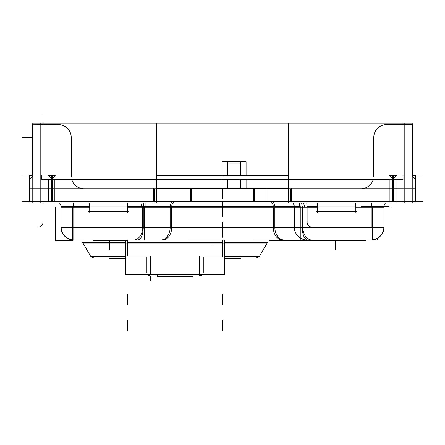 <?xml version="1.0" encoding="UTF-8"?>
<svg xmlns="http://www.w3.org/2000/svg" width="445" height="445" viewBox="0 0 445 445"><rect width="100%" height="100%" fill="white"/><g stroke="black" fill="none" stroke-linecap="round" stroke-linejoin="round"><path stroke-width="0.67" d="M415.046 201.541L415.046 178.723L415.046 201.541M396.078 201.541L396.078 179.335L396.078 201.541M290.552 188.719L290.552 201.541L290.552 188.719M389.92 201.541L389.92 179.335L389.92 201.541M396.078 175.903L393.358 178.617L396.078 175.903M392.64 178.617L389.92 175.903L392.64 178.617M52.377 178.573L54.841 175.903L52.377 178.573M54.841 201.541L54.841 179.335L54.841 201.541M52.004 201.541L52.004 179.335L52.004 201.541M48.666 175.903L51.653 178.656L48.666 175.903M154.448 188.719L154.448 201.541L154.448 188.719M48.666 201.541L48.666 179.335L48.666 201.541M29.954 201.541L29.954 178.723L29.954 201.541M143.279 207.175L143.279 227.178C143.067 234.721 141.293 238.998 137.972 240C141.293 238.998 143.067 234.721 143.279 227.178L143.279 207.175M302.233 207.175L302.233 227.178C302.45 234.721 304.219 238.998 307.54 240C304.219 238.998 302.45 234.721 302.233 227.178L302.233 207.175M301.627 203.076L302.233 206.669L301.627 203.076M73.792 227.69L73.792 240L73.792 227.69M143.891 203.076L143.279 206.669L143.891 203.076M371.208 227.69L371.208 206.157M149.631 275.739L147.835 274.598A3.844 3.844 0 0 0 149.737 275.767A3.844 3.844 0 0 1 147.835 274.598A3.844 3.844 0 0 0 151.217 275.861M150.71 275.894L150.71 280.789M199.427 275.894L199.427 274.598L199.427 275.894M202.303 274.598A3.844 3.844 0 0 1 200.4 275.767L202.303 274.598A3.844 3.844 0 0 1 200.4 275.767L202.303 274.598A3.844 3.844 0 0 1 198.915 275.861M392.996 179.335L392.996 201.541L392.996 179.335M22.25 201.541L422.75 201.541M156.679 123.087L40.801 123.087L40.801 203.076L156.679 203.076L156.679 123.087L288.321 123.087L288.321 203.076L412.226 203.076L412.226 123.087L404.199 123.087L404.199 203.076M411.87 175.541L415.407 179.079L411.87 175.541M415.435 175.386L415.435 202.052M411.898 175.386L415.374 175.386M411.898 202.052L415.374 202.052M404.199 123.087L288.321 123.087M41.719 179.335L403.025 179.335L403.025 175.541L403.025 179.335L41.719 179.335L41.719 175.541L41.719 179.335M156.679 175.541L288.321 175.541L156.679 175.541M51.653 175.386L51.653 202.052M48.294 175.386L55.186 175.386M52.377 175.386L52.377 202.052L55.186 202.052M48.294 202.052L52.377 202.052M40.801 203.076L32.774 203.076L32.774 123.087L40.801 123.087M33.13 175.541L29.593 179.079L33.13 175.541M33.102 175.386L29.626 175.386M33.102 202.052L29.626 202.052M29.565 175.386L29.565 202.052M30.516 188.719L414.484 188.719M71.701 179.335A12.822 12.822 0 0 0 84.561 188.708M71.228 176.671L71.228 136.676M71.222 137.95A12.822 12.822 0 0 0 57.9 124.633M58.924 124.622L32.263 124.789M32.774 137.95L32.263 137.95L32.263 124.633L32.774 124.633M32.263 175.386L32.263 137.95M412.738 175.386L412.738 137.95L412.226 137.95M412.738 137.95L412.738 124.633L412.226 124.633M412.743 124.622L386.076 124.622M373.778 137.95A12.822 12.822 0 0 1 387.1 124.633M373.772 176.671L373.772 136.676M373.299 179.335A12.822 12.822 0 0 1 360.439 188.708M291.297 188.213L291.297 202.047M288.321 188.213L252.576 188.213M288.321 202.047L252.576 202.047M254.273 188.213L254.273 202.047L190.727 202.047L190.727 188.213L254.273 188.213M192.424 188.213L156.679 188.213M153.703 188.213L153.703 202.047M192.424 202.047L156.679 202.047M81.346 241.023L55.848 241.023L55.881 240.701M73.019 240L73.019 240.701L55.336 240.701L55.336 207.231M60.976 206.157L60.976 227.69L60.976 206.157M372.587 239.989L377.204 239.989L377.204 238.509L377.204 239.989L372.587 239.989L372.587 226.672M363.515 240L363.515 241.012M67.846 240L377.154 240M93.055 240L93.055 240.506L93.022 240L93.022 240.506L126.352 240.506L126.319 240M144.669 227.178L300.853 227.178L144.669 227.178M318.681 240L318.681 240.506L318.648 240L318.648 240.506L351.978 240.506L351.945 240M227.629 161.891L227.629 175.541M227.629 179.335L227.629 188.213M73.787 207.231A17.945 17.945 0 0 0 73.431 203.076A17.945 17.945 0 0 1 73.787 207.231M128.405 211.798L88.41 211.798M144.669 206.157L144.669 227.69L60.976 227.69M127.125 206.157L89.684 206.157M72.407 206.157L72.407 227.69M127.637 212.304L127.637 203.076M54.056 207.231L54.056 203.076M356.59 211.798L316.595 211.798M372.587 206.157L372.587 227.69L144.669 227.69M355.316 206.157L317.875 206.157M300.853 206.157L300.853 227.69M355.822 212.304L355.822 203.076M390.933 207.231L390.933 203.076M317.363 212.304L317.363 203.076M317.875 203.076L317.875 207.175L299.596 207.175L299.596 203.076M299.596 207.175L127.125 207.175L127.125 203.076M304.324 207.175A5.129 3.627 90 0 0 303.306 203.076M302.811 206.157L302.811 227.69M302.817 226.672A12.822 9.067 90 0 0 311.878 240A12.822 9.067 90 0 0 312.234 239.989M284.177 240A12.822 9.345 -90 0 1 274.838 226.672M160.823 240A12.822 9.345 -90 0 0 170.162 226.672M142.706 226.672A12.822 9.067 90 0 1 133.645 240A12.822 9.067 90 0 1 133.289 239.989M144.669 226.672L144.669 240M72.407 226.672L72.407 240M72.407 239.922L67.045 238.075L63.646 235.01L61.532 230.927L60.987 226.672A12.822 12.822 0 0 0 74.304 239.989M74.304 207.175L60.948 207.175A5.129 5.129 0 0 0 59.508 203.076M89.684 203.076L89.684 207.175L73.286 207.175L73.286 203.076M89.178 212.304L89.178 203.076M142.712 206.157L142.712 227.69M141.198 207.175A5.129 3.627 90 0 1 142.216 203.076M272.718 202.047A5.129 3.738 -90 0 1 274.815 207.175M172.282 202.047A5.129 3.738 -90 0 0 170.185 207.175M274.832 206.157L274.832 227.69M170.168 206.157L170.168 227.69M145.916 207.175L145.916 203.076M300.853 226.672L300.853 240M372.587 239.922L377.955 238.075L381.354 235.01L383.468 230.927L384.013 226.672A12.822 12.822 0 0 1 370.696 239.989M384.024 206.157L384.024 227.69L372.587 227.69M383.824 229.448A12.822 9.067 180 0 0 384.024 227.846A12.822 9.067 180 0 0 384.024 227.69L384.013 227.69M370.696 207.175L384.052 207.175A5.129 5.129 0 0 1 385.492 203.076M371.714 203.076L371.714 207.175L355.316 207.175L355.316 203.076M371.213 207.231A17.945 17.945 0 0 1 371.569 203.076M240.445 161.902L240.445 175.541M240.445 179.335L240.445 188.213M221.988 175.541L221.988 161.785L246.085 161.785L246.085 175.541M246.085 179.335L246.085 188.213M221.988 179.335L221.988 188.213M224.397 258.456L240.445 258.456L240.445 257.944M259.574 257.944L224.397 257.944L259.574 257.944M125.74 257.944L90.563 257.944L125.74 257.944M146.867 272.557L146.867 257.438M267.195 243.014L224.397 243.014L224.397 274.598L125.74 274.598L125.74 240.506M224.397 256.465L259.402 256.465L267.167 243.014M125.74 242.564L82.709 242.564L82.942 243.014L224.397 243.014L224.397 240.022L271.867 240M78.27 240L93.022 240.022M224.397 240L126.352 240.022M82.97 243.014L90.736 256.465L125.74 256.465M200.4 274.598L200.4 275.894L149.737 275.894L149.737 274.598M203.27 272.557L203.27 257.438M176.192 275.894L176.192 276.401L157.118 276.401L157.118 275.894M173.939 275.894L173.939 276.401L193.013 276.401L193.013 275.894M109.726 257.944L109.687 258.456L109.687 257.944L109.687 258.456L125.74 258.456M240.956 163.081L227.117 163.081M365.718 240L365.718 240.506L351.978 240.506L351.978 240L351.978 240.506M318.648 240.506L269.642 240.506M396.434 175.386L392.64 175.386L392.64 202.052L396.434 202.052M389.564 175.386L393.358 175.386L393.358 202.052L389.564 202.052M401.974 124.622L401.974 201.541L401.974 124.622M43.026 124.622L43.026 201.541L43.026 124.622M253.322 188.719L253.322 201.541L253.322 188.719M191.678 188.719L191.678 201.541L191.678 188.719M317.363 206.669L307.272 206.669M299.596 206.669L274.832 206.669L299.596 206.669M282.325 240A12.822 9.067 -90 0 1 273.269 227.69A12.822 9.067 -90 0 0 282.325 240M162.675 240A12.822 9.067 -90 0 0 171.731 227.69A12.822 9.067 -90 0 1 162.675 240M142.712 227.178L73.792 227.178L73.792 207.175L73.792 227.178L142.712 227.178M72.407 227.178L60.987 227.178M60.976 206.669L72.407 206.669L60.976 206.669M89.178 206.669L73.792 206.669L73.792 203.076L73.792 206.669L89.178 206.669L79.082 206.669M171.737 207.175L171.737 227.178L171.737 207.175M173.789 202.047A5.129 3.627 -90 0 0 171.737 206.669L273.263 206.669A5.129 3.627 -90 0 0 271.211 202.047A5.129 3.627 -90 0 1 273.263 206.669L171.737 206.669A5.129 3.627 -90 0 1 173.789 202.047M170.168 206.669L145.916 206.669L170.168 206.669M273.263 207.175L273.263 227.178L273.263 207.175M141.182 206.669L127.637 206.669L141.182 206.669M371.208 227.178L302.811 227.178L371.208 227.178L371.208 207.175L371.208 227.178M372.587 227.178L384.013 227.178M372.587 206.669L384.024 206.669L372.587 206.669M371.208 207.175L371.208 203.076L371.208 206.669L361.112 206.669M150.71 256.025L150.71 273.97L199.427 273.97L199.427 256.025L199.427 273.97L150.71 273.97L150.71 256.025L127.637 256.025L127.637 243.014L127.637 256.025L150.71 256.025M222.5 243.014L222.5 256.025L199.427 256.025L222.5 256.025L222.5 240.022L222.5 242.564L127.637 242.564L127.637 240.022L127.637 242.564L222.5 242.564L222.5 240.022M240.445 256.025L259.658 256.025L256.326 257.944L259.357 256.465M252.621 242.564L224.397 242.564L267.428 242.564L259.658 256.025M401.974 123.087L401.974 203.076M43.026 123.087L43.026 114.532L43.026 123.087M29.565 175.903L22.678 175.903M32.263 137.444L22.678 137.444M415.435 175.903L422.322 175.903M222.5 188.719L222.5 198.815M266.088 188.213L266.088 202.047M109.687 240.506L109.687 250.09L109.687 240.506M126.352 240L126.352 240.506L126.352 240M335.313 240.506L335.313 250.09L335.313 240.506M37.391 227.156A5.129 5.129 0 0 0 43.004 221.543A5.129 5.129 0 0 1 37.391 227.156M43.026 203.076L43.026 225.787M145.404 206.669L135.313 206.669L145.404 206.669M175.363 206.669L168.227 206.669L175.363 206.669M222.5 222.049L222.5 232.145L222.5 222.049M312.746 227.156A5.129 5.129 0 0 1 307.133 221.543A5.129 5.129 0 0 0 312.746 227.156M389.153 206.669L379.057 206.669M300.108 206.669L292.971 206.669L300.108 206.669M222.5 227.178L222.5 237.274M307.617 239.989A12.822 12.822 0 0 1 294.301 226.672M222.5 206.669L222.5 216.76L222.5 206.669M292.821 203.076A5.129 5.129 0 0 1 294.262 207.175M222.5 201.541L222.5 211.636M294.29 206.157L294.29 227.69M306.744 203.076A17.945 17.945 0 0 1 307.1 207.231M307.106 206.157L307.106 222.561L307.106 206.157M127.125 256.025L151.222 256.025M198.915 256.025L223.012 256.025M222.5 320.378L222.5 330.468M222.5 242.119L222.5 256.465M222.5 245.128L212.404 245.128M127.637 320.378L127.637 330.468M154.56 273.97L157.847 275.616M175.069 275.894L175.069 276.401L175.069 275.894M127.637 294.74L127.637 304.831M222.5 294.74L222.5 304.831M371.208 203.076L371.208 206.669M125.74 256.025L90.48 256.025L93.812 257.944L90.78 256.465M82.709 242.564L90.48 256.025M55.848 241.023L55.848 240.701L55.848 241.023M384.024 227.846L384.024 227.178"/></g></svg>
